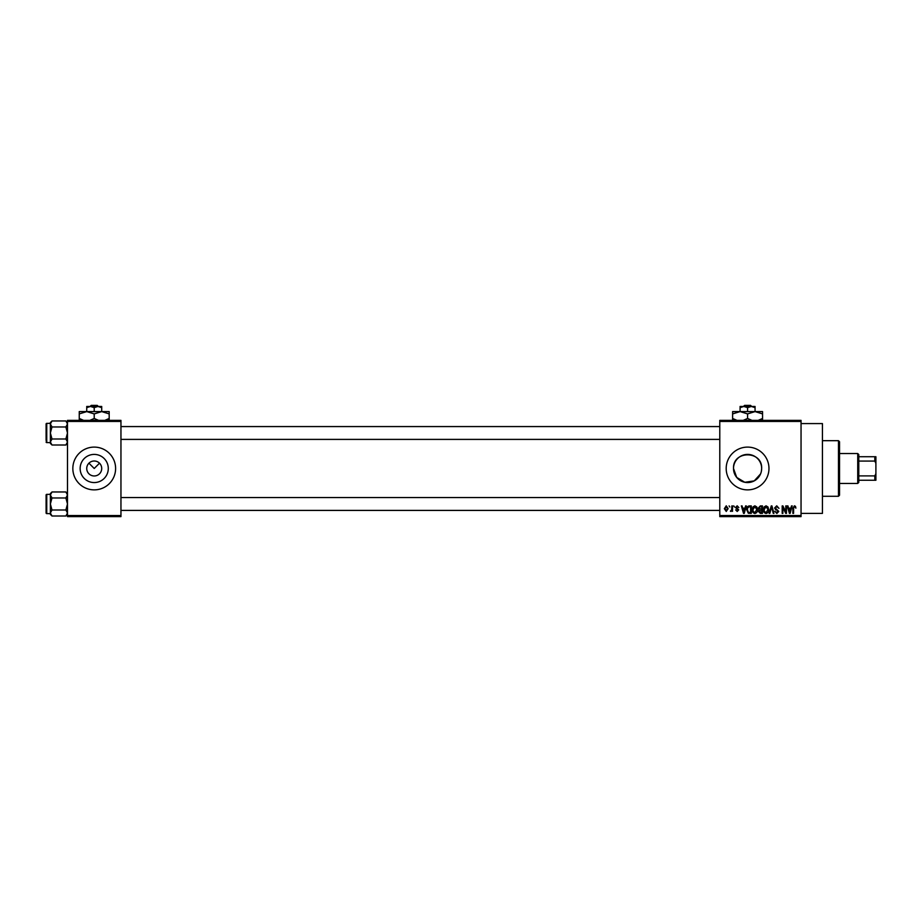 <?xml version="1.0" encoding="UTF-8"?>
<svg xmlns="http://www.w3.org/2000/svg" width="922" height="922" viewBox="0 0 922 922"><rect width="100%" height="100%" fill="white"/><g stroke="black" fill="none" stroke-linecap="round" stroke-linejoin="round"><path stroke-width="1.38" d="M86.737 468.48A7.48 7.48 0 0 0 94.217 475.971A7.48 7.48 0 0 0 101.708 468.48A7.48 7.48 0 0 0 94.217 461A7.48 7.48 0 0 0 86.737 468.48M80.145 468.48A14.072 14.072 0 0 0 94.217 482.563A14.072 14.072 0 0 0 108.289 468.48A14.072 14.072 0 0 0 94.217 454.408A14.072 14.072 0 0 0 80.145 468.48M72.838 468.48A21.39 21.39 0 0 0 94.217 489.87A21.39 21.39 0 0 0 115.607 468.48A21.39 21.39 0 0 0 94.217 447.101A21.39 21.39 0 0 0 72.838 468.48M760.569 473.908L754.242 480.881L744.815 482.287L736.713 477.423L733.509 468.48C732.633 450.316 762.529 450.339 761.653 468.48L761.376 471.257M761.653 468.48A14.072 14.072 0 0 1 747.581 482.563A14.072 14.072 0 0 1 733.509 468.48A14.072 14.072 0 0 1 747.581 454.408A14.072 14.072 0 0 1 761.653 468.48M726.19 468.48A21.39 21.39 0 0 0 747.581 489.87A21.39 21.39 0 0 0 768.971 468.48A21.39 21.39 0 0 0 747.581 447.101A21.39 21.39 0 0 0 726.19 468.48M801.045 423.578L822.436 423.578L822.436 513.393L801.045 513.393M88.927 463.19L94.217 468.48L99.518 463.19M801.045 421.435L719.782 421.435L719.782 420.363L801.045 420.363L801.045 516.608L719.782 516.608L719.782 515.536L801.045 515.536M729.106 505.913L729.786 506.985L729.106 505.913M733.774 505.913L734.454 506.985L733.774 505.913M745.598 505.913L746.313 505.913L744.25 513.393L743.535 513.393L741.357 505.913L742.072 505.913L742.659 508.149L745.011 508.149L745.598 505.913M756.824 506.985L757.492 509.555C757.642 511.675 756.766 512.989 754.864 513.496C752.997 513.001 752.133 511.722 752.248 509.647L752.928 506.962L754.876 505.809L756.824 506.985M768.003 506.985L768.671 509.555C768.821 511.675 767.945 512.989 766.044 513.496C764.177 513.001 763.312 511.722 763.428 509.647L764.108 506.962L766.055 505.809L768.003 506.985M776.727 505.809L778.975 508.345L776.67 506.685L775.287 507.976L778.79 511.445L776.854 513.496L774.803 511.261L776.831 512.62L777.891 510.661L775.633 509.762L774.607 507.987L776.727 505.809M791.491 505.913L792.205 505.913L790.131 513.393L789.416 513.393L787.238 505.913L787.953 505.913L788.541 508.149L790.903 508.149L791.491 505.913M719.782 421.435L719.782 515.536M795.49 506.339L795.893 508.149L794.395 506.685L793.658 507.25L793.565 513.393L792.885 513.393L792.885 508.322L794.418 505.809L795.49 506.339M785.786 505.913L786.466 505.913L786.466 513.393L785.74 513.393L782.87 507.4L782.87 513.393L782.19 513.393L782.19 505.913L782.916 505.913L785.786 511.906L785.786 505.913M771.265 505.913L771.933 505.913L773.95 513.393L773.247 513.393L771.645 506.789L769.847 513.393L769.132 513.393L771.265 505.913M760.35 505.913L762.459 505.913L762.459 513.393L760.339 513.393L758.472 511.514L759.198 509.947L758.276 508.114L760.35 505.913M749.275 505.913L751.28 505.913L751.28 513.393L748.295 513.254L746.705 509.693C746.532 507.561 747.385 506.305 749.275 505.913M737.174 505.809L738.833 507.561L737.127 506.593L736.205 507.434L738.729 509.901L737.197 511.456L735.618 509.901L737.174 510.673L738.049 510.016L735.526 507.573L737.174 505.809M731.838 505.913L732.517 505.913L732.517 511.353L731.838 510.488L731.019 511.456L730.374 511.157L731.699 509.843L731.838 505.913M726.248 505.809L728.138 508.633L726.248 511.456L724.346 508.69L726.248 505.809M120.955 516.608L67.49 516.608L67.49 515.536L120.955 515.536L120.955 516.608M120.955 421.435L67.49 421.435L67.49 420.363L120.955 420.363L120.955 515.536M67.49 421.435L67.49 515.536M790.039 511.203L790.673 509.025L788.771 509.025L789.716 512.62L790.039 511.203M766.044 512.62L767.991 509.543L766.055 506.685L764.108 509.67L764.396 511.364L766.044 512.62M761.768 512.517L761.768 510.281L759.786 510.362L759.152 511.387L761.768 512.517M761.768 509.417L761.768 506.789L759.624 506.881L758.956 508.103L761.768 509.417M754.864 512.62L756.812 509.543L754.876 506.685L752.928 509.67L753.216 511.364L754.864 512.62M750.589 512.517L750.589 506.789L749.367 506.789L747.661 507.872L747.385 509.705L748.422 512.378L750.589 512.517M744.146 511.203L744.78 509.025L742.89 509.025L743.835 512.62L744.146 511.203M726.259 510.673L727.458 508.633L726.225 506.593L725.026 508.633L726.259 510.673M838.478 440.681L839.539 441.753L839.539 495.218L838.478 496.29L838.478 440.681L822.436 440.681M67.49 443.39L65.877 445.003L51.989 445.003L50.376 441.995L51.989 438.999L50.376 432.983L51.989 426.978L50.376 423.97L51.989 420.962L50.376 422.576L50.376 423.97L50.376 423.359L46.745 423.359A0.645 0.645 0 0 0 46.1 424.005L46.1 440.474M46.1 425.503L46.1 424.005A0.645 0.645 0 0 1 46.745 423.359L46.745 442.606A0.645 0.645 0 0 1 46.1 441.961M46.745 442.606L50.376 442.606M67.49 422.576L65.877 420.962L51.989 420.962M65.877 420.962L67.49 423.97L65.877 426.978L51.989 426.978M65.877 426.978L67.49 432.983L65.877 438.999L51.989 438.999M65.877 438.999L67.49 441.995L65.877 445.003M50.376 423.97L50.376 443.39L51.989 445.003M857.725 483.451L857.725 453.52L858.785 454.581L858.785 482.39L857.725 483.451L839.539 483.451M857.725 453.52L839.539 453.52M875.9 480.247L874.828 480.247L874.828 475.89L875.9 473.608L875.9 480.247M858.785 480.247L874.828 480.247M858.785 456.724L875.9 456.724L875.9 473.608M858.785 475.89L874.828 475.89M875.9 463.363L874.828 461.081L874.828 456.724M858.785 461.081L874.828 461.081M67.49 514.395L65.877 516.009L51.989 516.009L50.376 513.001L51.989 509.993L50.376 503.988L51.989 497.972L50.376 494.976L51.989 491.968L50.376 493.581L50.376 514.395L51.989 516.009M46.1 496.497L46.1 495.01A0.645 0.645 0 0 1 46.745 494.365L46.745 513.612A0.645 0.645 0 0 1 46.1 512.966L46.1 495.01A0.645 0.645 0 0 1 46.745 494.365L50.376 494.365M46.745 513.612L50.376 513.612M67.49 493.581L65.877 491.968L51.989 491.968M65.877 491.968L67.49 494.976L65.877 497.972L51.989 497.972M65.877 497.972L67.49 503.988L65.877 509.993L51.989 509.993M65.877 509.993L67.49 513.001L65.877 516.009M46.1 512.966L46.1 511.468M744.561 405.392L743.443 406.464L744.561 405.392L750.6 405.392L751.718 406.464L750.6 405.392M747.581 407.628L751.326 406.464L740.089 406.464L740.089 407.628L743.835 406.464L747.581 407.628L747.581 411.592M740.089 407.628L740.089 411.592L762.552 411.592L762.552 418.473L758.184 420.363M755.06 407.628L755.06 406.464L751.326 406.464L755.06 407.628L755.06 411.592L762.552 413.909M736.978 420.363L732.61 418.473L732.61 411.592L740.089 411.592L747.581 413.909L747.581 418.473L743.213 420.363M732.61 418.473L732.61 420.789M732.61 413.909L740.089 411.592M747.581 413.909L755.06 411.592M751.949 420.363L747.581 418.473M762.552 420.789L762.552 418.473M91.197 405.392L90.079 406.464L91.197 405.392L97.248 405.392L98.366 406.464L97.248 405.392M94.217 407.628L97.963 406.464L86.737 406.464L86.737 407.628L90.483 406.464L94.217 407.628L94.217 411.592M86.737 407.628L86.737 411.592L109.188 411.592L109.188 418.473L104.831 420.363M101.708 407.628L101.708 406.464L97.963 406.464L101.708 407.628L101.708 411.592L109.188 413.909M83.614 420.363L79.246 418.473L79.246 411.592L86.737 411.592L94.217 413.909L94.217 418.473L89.86 420.363M79.246 418.473L79.246 420.789M79.246 413.909L86.737 411.592M94.217 413.909L101.708 411.592M98.585 420.363L94.217 418.473M109.188 420.789L109.188 418.473M838.478 496.29L822.436 496.29M719.782 426.563L120.955 426.563M719.782 439.402L120.955 439.402M120.955 510.408L719.782 510.408M120.955 497.569L719.782 497.569"/></g></svg>
